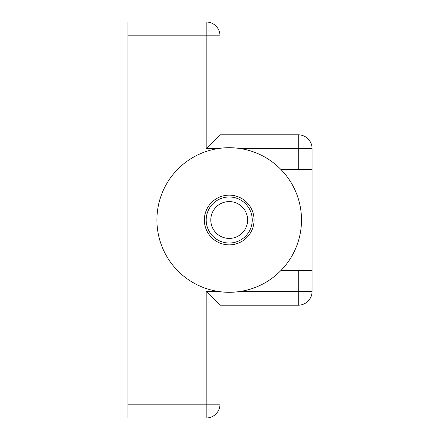<?xml version="1.0" encoding="UTF-8"?>
<svg xmlns="http://www.w3.org/2000/svg" width="440" height="440" viewBox="0 0 440 440"><rect width="100%" height="100%" fill="white"/><g stroke="black" fill="none" stroke-linecap="round" stroke-linejoin="round"><path stroke-width="0.66" d="M127.908 35.816L127.908 22L206.184 22A13.816 13.816 0 0 1 220 35.816L220 134.816L206.184 148.627L206.184 35.816L127.908 35.816L127.908 404.184L206.184 404.184L206.184 291.374L220 305.184L220 404.184A13.816 13.816 0 0 1 206.184 418L127.908 418L127.908 404.184M240.713 291.374L298.282 291.374L298.282 270.649L280.791 270.649M298.282 169.351L298.282 148.627L312.092 148.627L312.092 169.351L280.791 169.351M298.282 270.649L312.092 270.649L312.092 169.351M312.092 270.649L312.092 291.374A13.816 13.816 0 0 1 298.282 305.184L220 305.184M220 134.816L298.282 134.816A13.816 13.816 0 0 1 312.092 148.627A13.816 13.816 0 0 0 298.282 134.816L298.282 148.627L240.713 148.627M210.793 220A18.42 18.42 0 0 0 229.207 238.42A18.42 18.42 0 0 0 247.627 220A18.42 18.42 0 0 0 229.207 201.581A18.42 18.42 0 0 0 210.793 220M252.23 220A23.023 23.023 0 0 1 229.207 243.023A23.023 23.023 0 0 1 206.184 220A23.023 23.023 0 0 1 229.207 196.977A23.023 23.023 0 0 1 252.23 220M156.915 220A72.292 72.292 0 0 0 229.207 292.292A72.292 72.292 0 0 0 301.505 220A72.292 72.292 0 0 0 229.207 147.708A72.292 72.292 0 0 0 156.915 220M206.184 291.374L217.707 291.374M217.707 148.627L206.184 148.627M206.184 22L206.184 35.816L220 35.816A13.816 13.816 0 0 0 206.184 22M206.184 418A13.816 13.816 0 0 0 220 404.184L206.184 404.184L206.184 418M298.282 305.184A13.816 13.816 0 0 0 312.092 291.374L298.282 291.374L298.282 305.184M204.341 220A24.866 24.866 0 0 1 229.207 195.135A24.866 24.866 0 0 1 254.073 220A24.866 24.866 0 0 1 229.207 244.865A24.866 24.866 0 0 1 204.341 220"/></g></svg>
